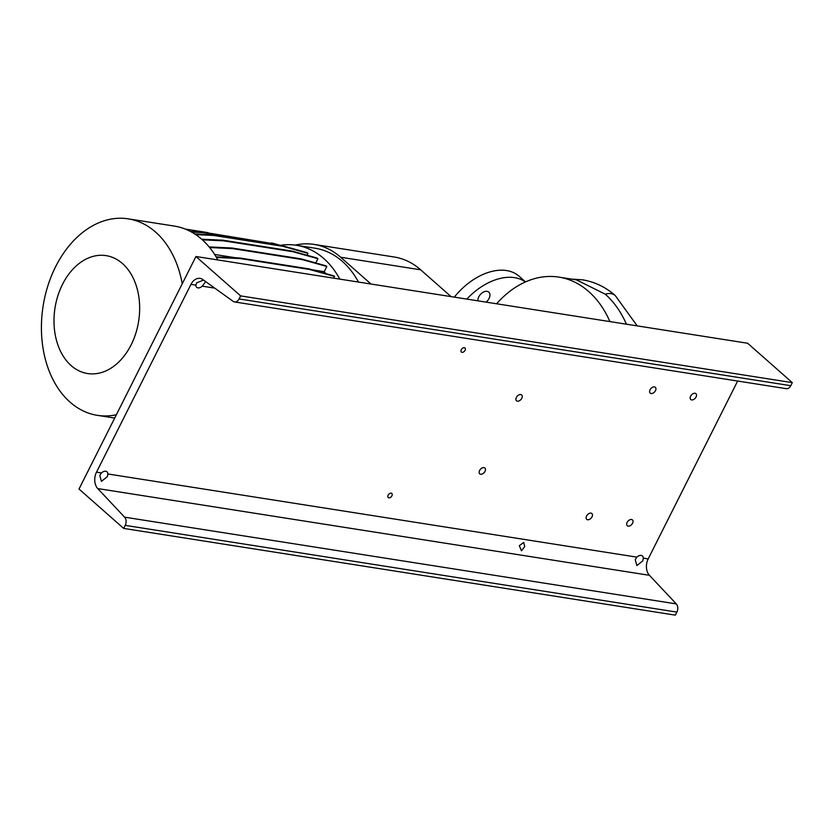 <?xml version="1.0" encoding="UTF-8"?>
<svg xmlns="http://www.w3.org/2000/svg" width="834" height="834" viewBox="0 0 834 834"><rect width="100%" height="100%" fill="white"/><g stroke="black" fill="none" stroke-linecap="round" stroke-linejoin="round"><path stroke-width="1.25" d="M477.903 300.834A7.381 4.743 -48.6 0 1 478.768 296.852A7.381 4.743 -48.6 0 1 488.797 292.129A7.381 4.743 -48.6 0 1 489.047 298.468A7.381 4.743 -48.6 0 1 486.086 302.127M496.584 303.774A108.785 77.187 98.9 0 1 558.853 277.107L576.482 279.88L605.234 294.162A108.785 77.187 -81.1 0 1 626.438 324.186M466.811 299.093A54.387 34.934 -48.6 0 1 525.41 281.944M454.322 297.133A54.387 34.934 -48.6 0 1 519.155 276.273L525.524 281.892M558.853 277.107A108.785 77.187 98.9 0 1 609.935 321.59M295.257 245.113A96.348 68.367 98.9 0 1 314.157 244.425L394.201 257.008A96.348 68.367 98.9 0 1 420.67 269.809L451.069 296.612M314.157 244.425A96.348 68.367 98.9 0 1 340.626 257.226L371.026 284.029M122.483 263.565A59.673 42.346 -81.1 0 0 62.519 284.331A59.673 42.346 -81.1 0 0 71.161 365.605A59.673 42.346 -81.1 0 0 131.136 344.838A59.673 42.346 -81.1 0 0 122.483 263.565M182.229 283.779A99.455 70.567 -81.1 0 0 155.583 232.06A99.455 70.567 -81.1 0 0 128.259 218.852A99.455 70.567 -81.1 0 0 47.913 285.708A99.455 70.567 -81.1 0 0 70.046 402.134A99.455 70.567 -81.1 0 0 97.37 415.342A99.455 70.567 -81.1 0 0 116.364 414.748M217.851 259.947A99.455 70.567 -81.1 0 0 201.797 239.327A99.455 70.567 -81.1 0 0 174.473 226.108L128.259 218.852M358.474 282.059A99.455 70.567 -81.1 0 0 342.42 261.438A99.455 70.567 -81.1 0 0 315.096 248.219L296.435 245.29A99.455 70.567 -81.1 0 0 280.328 245.342M339.813 279.129A99.455 70.567 -81.1 0 0 323.759 258.509A99.455 70.567 -81.1 0 0 296.435 245.29M325.896 273.625A89.509 63.52 -81.1 0 0 324.228 271.696L312.343 269.83M214.619 254.464L235.772 257.789M194.749 233.968L213.077 234.834L282.288 245.717L307.246 252.702L307.944 253.317L306.985 255.225M201.661 239.212L223.032 240.213L292.244 251.097L317.201 258.081L317.9 258.696L315.752 262.96M209.136 246.927L231.977 248.011L301.189 258.884L326.146 265.869L326.845 266.484L324.228 271.696M216.1 256.862L239.65 257.977L308.861 268.85L333.808 275.835L334.517 276.45L333.663 278.16M185.252 229.069L207.186 232.509A7.767 4.994 -48.6 0 1 208.521 232.988M195.698 234.604L213.785 235.459L282.997 246.332L307.944 253.317M213.077 234.834L213.785 235.459M282.288 245.717L282.997 246.332M209.636 247.531L232.686 248.626L301.898 259.51L326.845 266.484M231.977 248.011L232.686 248.626M301.189 258.884L301.898 259.51M216.454 257.466L240.348 258.592L309.56 269.476L334.517 276.45M239.65 257.977L240.348 258.592M308.861 268.85L309.56 269.476M191.653 232.102L203.121 232.644L272.332 243.528L277.42 244.956M190.475 231.466L202.422 232.029L203.121 232.644M202.422 232.029L272.332 243.528M271.623 242.913L280.86 245.498M202.349 239.827L223.741 240.838L292.942 251.722L317.9 258.696M223.032 240.213L223.741 240.838M292.244 251.097L292.942 251.722M524.732 546.541L523.689 542.402L519.321 545.686L521.49 550.815L524.732 546.541M521.782 398.287A3.889 2.492 131.4 0 0 521.646 394.951A3.889 2.492 131.4 0 0 516.371 397.443A3.889 2.492 131.4 0 0 516.507 400.779A3.889 2.492 131.4 0 0 521.782 398.287M592.004 516.861A3.889 2.492 131.4 0 0 591.869 513.525A3.889 2.492 131.4 0 0 586.594 516.006A3.889 2.492 131.4 0 0 586.729 519.353A3.889 2.492 131.4 0 0 592.004 516.861M655.482 390.635A3.889 2.492 131.4 0 0 655.347 387.299A3.889 2.492 131.4 0 0 650.082 389.791A3.889 2.492 131.4 0 0 650.218 393.127A3.889 2.492 131.4 0 0 655.482 390.635M632.568 523.241A3.889 2.492 131.4 0 0 632.433 519.905A3.889 2.492 131.4 0 0 627.158 522.386A3.889 2.492 131.4 0 0 627.293 525.733A3.889 2.492 131.4 0 0 632.568 523.241M485.023 471.366A3.889 2.492 131.4 0 0 484.888 468.03A3.889 2.492 131.4 0 0 479.613 470.522A3.889 2.492 131.4 0 0 479.748 473.858A3.889 2.492 131.4 0 0 485.023 471.366M696.056 397.015A3.889 2.492 131.4 0 0 695.921 393.679A3.889 2.492 131.4 0 0 690.646 396.171A3.889 2.492 131.4 0 0 690.781 399.507A3.889 2.492 131.4 0 0 696.056 397.015M465.08 350.311A2.721 1.751 131.4 0 0 464.986 347.966A2.721 1.751 131.4 0 0 461.296 349.707A2.721 1.751 131.4 0 0 461.39 352.052A2.721 1.751 131.4 0 0 465.08 350.311M391.907 495.792A2.721 1.751 131.4 0 0 391.813 493.457A2.721 1.751 131.4 0 0 388.123 495.198A2.721 1.751 131.4 0 0 388.217 497.533A2.721 1.751 131.4 0 0 391.907 495.792M635.247 559.645L636.842 557.133A5.442 3.492 -48.6 0 1 642.441 555.986A5.442 3.492 -48.6 0 1 643.295 558.144L642.826 560.834L636.874 565.577L635.247 559.645M99.799 475.453L101.394 472.941A5.442 3.492 -48.6 0 1 106.992 471.804A5.442 3.492 -48.6 0 1 107.847 473.962L107.367 476.641L101.414 481.385L99.799 475.453M205.685 281.611L202.297 286.166A5.442 3.492 -48.6 0 1 196.688 287.303A5.442 3.492 -48.6 0 1 195.844 285.145L196.699 282.799L203.579 280.099M737.642 381.044L648.185 558.916A12.437 8.82 -81.1 0 0 649.425 575.304L676.27 603.899A6.213 4.41 98.9 0 1 676.895 612.104L675.352 615.148L123.672 528.412L79.001 489.026L195.948 256.507L747.629 343.243L792.3 382.639L790.768 385.694A6.213 4.41 98.9 0 1 786.222 388.675L234.542 301.939A6.213 4.41 98.9 0 1 233.134 301.345L202.86 279.588A12.437 8.82 -81.1 0 0 200.035 278.4A12.437 8.82 -81.1 0 0 190.955 284.384L96.504 472.169A12.437 8.82 -81.1 0 0 97.745 488.568L124.589 517.163A6.213 4.41 98.9 0 1 125.215 525.357L123.672 528.412M195.948 256.507L240.619 295.893L239.087 298.947A6.213 4.41 98.9 0 1 234.542 301.939M240.619 295.893L792.3 382.639M571.499 279.098L582.455 279.817C594.684 281.829 605.62 287.073 615.263 295.549L615.263 295.549A18.265 11.728 131.4 0 0 611.041 293.641A18.265 11.728 131.4 0 0 605.234 294.162M340.626 257.226L420.67 269.809M97.745 488.568L649.425 575.304M96.504 472.169L101.394 472.941M107.847 473.962L636.842 557.133M643.295 558.144L648.185 558.916M190.955 284.384L195.844 285.145M202.297 286.166L214.734 288.116M124.589 517.163L676.27 603.899M125.215 525.357L676.895 612.104M239.087 298.947L790.768 385.694M615.263 295.549L637.207 325.886M114.685 418.074L97.37 415.342"/></g></svg>
